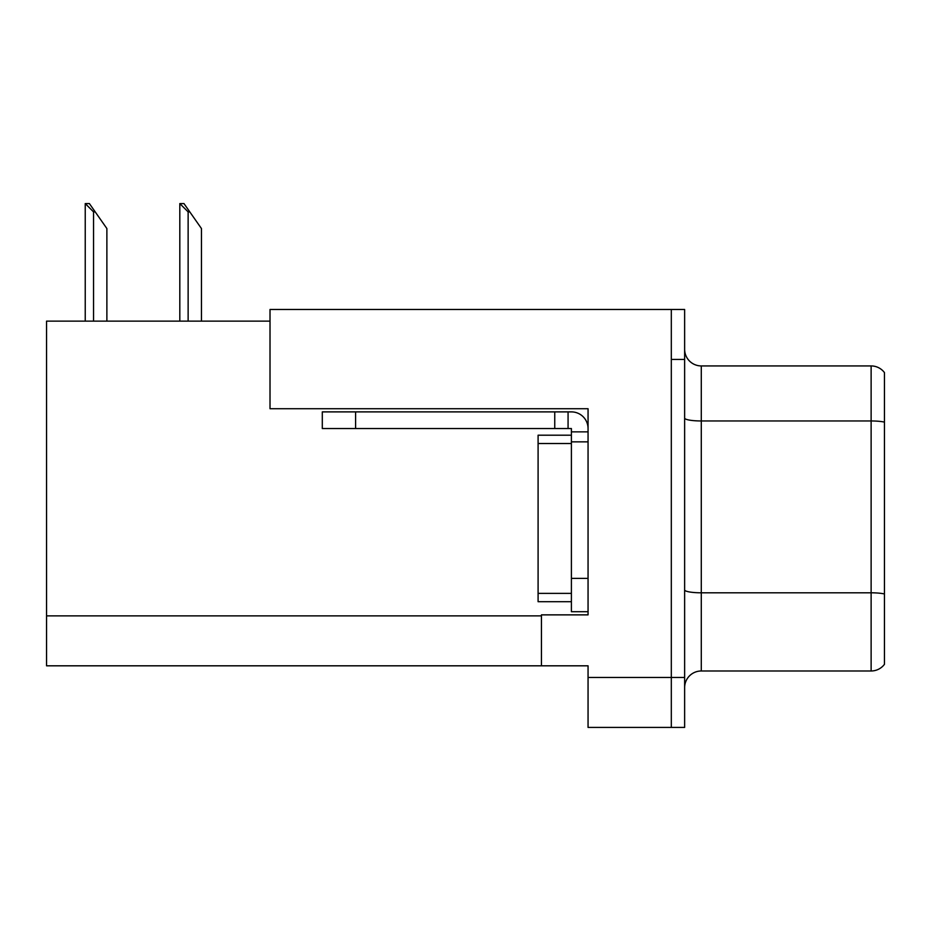 <?xml version="1.0" encoding="UTF-8"?>
<svg xmlns="http://www.w3.org/2000/svg" width="931" height="931" viewBox="0 0 931 931"><rect width="100%" height="100%" fill="white"/><g stroke="black" fill="none" stroke-linecap="round" stroke-linejoin="round"><path stroke-width="1.4" d="M588.055 408.721L588.055 614.867L541.435 614.867L541.435 665.816L588.055 665.816L588.055 727.425L671.309 727.425L671.309 677.477L671.309 727.425L684.634 727.425L684.634 677.477L671.309 677.477L671.309 309.476L270.013 309.476L270.013 408.721L588.055 408.721M270.013 321.137L46.55 321.137L46.55 665.816L541.435 665.816M684.634 687.625A16.653 16.653 0 0 1 701.287 670.983L871.125 670.983L871.125 365.93L701.287 365.93A16.653 16.653 0 0 1 684.634 349.276A16.653 16.653 0 0 0 701.287 365.93L701.287 670.983M671.309 309.476L684.634 309.476L684.634 359.436L671.309 359.436L671.309 677.477L588.055 677.477M884.45 372.586A16.653 16.653 0 0 0 871.125 365.93A16.653 16.653 0 0 1 884.45 372.586L884.45 664.315A16.653 16.653 0 0 1 871.125 670.983M684.634 359.436L684.634 677.477M884.45 423.279L884.45 593.966A16.653 2.886 180 0 0 871.125 592.803L701.287 592.803A16.653 2.886 0 0 1 684.634 589.917M180.591 203.575L183.966 203.575L189.796 211.896L188.132 211.896L179.811 203.575L179.811 321.137M201.457 321.137L201.457 228.549L189.796 211.896M86.013 203.575L89.388 203.575L95.218 211.896L93.554 211.896L85.233 203.575L85.233 321.137M106.879 321.137L106.879 228.549L95.218 211.896M355.595 428.539L355.595 411.886L322.301 411.886L322.301 428.539L571.401 428.539L571.401 431.868L588.055 431.868M355.595 411.886L571.401 411.886A16.653 16.653 0 0 1 588.055 428.539M571.401 611.702L588.055 611.702L571.401 611.702L571.401 431.868M568.073 428.539L568.073 411.886M588.055 441.853L571.401 441.853L571.401 435.196L538.095 435.196L538.095 601.705L571.401 601.705M554.748 428.539L554.748 411.886M46.55 615.868L541.435 615.868M884.45 422.115A16.653 2.886 180 0 0 871.125 420.963L701.287 420.963A16.653 2.886 0 0 1 684.634 418.077M188.132 321.137L188.132 211.896M93.554 321.137L93.554 211.896M588.055 578.395L571.401 578.395M538.095 593.384L571.401 593.384M538.095 443.517L571.401 443.517"/></g></svg>
